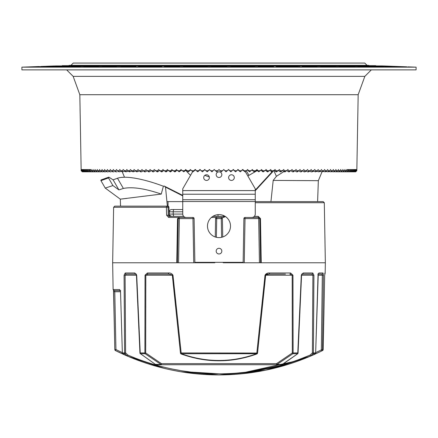 <?xml version="1.0" encoding="UTF-8"?>
<svg xmlns="http://www.w3.org/2000/svg" width="438" height="438" viewBox="0 0 438 438"><rect width="100%" height="100%" fill="white"/><g stroke="black" fill="none" stroke-linecap="round" stroke-linejoin="round"><path stroke-width="0.66" d="M256.142 171.023L255.934 170.661L256.219 171.149L256.498 170.158M190.574 175.26A43.044 43.044 0 0 1 185.821 170.36M246.375 170.869L248.959 175.342L247.848 175.988M204.853 175.326A35.341 35.341 0 0 0 209.287 176.919M257.013 170.694L248.959 175.342M340.31 66.499C334.336 66.105 349.387 66.286 353.871 66.647C358.903 66.987 345.056 66.844 340.31 66.499L339.116 66.362M369.048 66.428L382.62 66.718L367.865 66.313M387.099 66.362L400.677 66.773L385.938 66.28M392.881 66.297L392.152 66.269M394.841 66.373L396.855 66.45M397.709 66.483L399.817 66.56M402.615 66.664L403.431 66.691M403.781 66.707L404.323 66.724M404.931 66.746L405.676 66.773M357.95 66.702L373.171 66.718L357.95 66.702M265.91 66.28L273.662 66.647L258.004 66.499L265.91 66.28M309.622 66.313C319.554 66.669 319.554 66.833 309.622 66.811C299.335 66.461 299.335 66.291 309.622 66.313C319.554 66.669 319.554 66.833 309.622 66.811C299.335 66.461 299.335 66.291 309.622 66.313M34.925 66.68L37.761 66.576C27.999 66.932 27.999 66.932 37.761 66.576C48.229 66.182 48.229 66.182 37.761 66.576L39.398 66.516M40.805 66.461L45.459 66.286M43.937 66.499C54.394 66.171 54.394 66.22 43.937 66.647C34.159 66.943 34.159 66.894 43.937 66.499C54.394 66.171 54.394 66.22 43.937 66.647C34.159 66.943 34.159 66.894 43.937 66.499M62.043 66.428C72.462 66.187 72.462 66.28 62.043 66.718C52.232 66.932 52.232 66.833 62.043 66.428C72.462 66.187 72.462 66.28 62.043 66.718C52.232 66.932 52.232 66.833 62.043 66.428M90.841 66.362C101.211 66.231 101.211 66.362 90.841 66.773C80.981 66.894 80.981 66.757 90.841 66.362C101.211 66.231 101.211 66.362 90.841 66.773C80.981 66.894 80.981 66.757 90.841 66.362M128.378 66.313C138.671 66.291 138.671 66.461 128.378 66.811C118.446 66.833 118.446 66.669 128.378 66.313C138.671 66.291 138.671 66.461 128.378 66.811C118.446 66.833 118.446 66.669 128.378 66.313M172.09 66.28L179.996 66.499L164.338 66.647L172.09 66.28M211.171 66.576L219 66.269L226.829 66.576L211.171 66.576M44.873 66.669L53.918 66.669L44.824 66.718M356.795 170.71L355.689 171.822L356.795 170.71L356.778 169.555L356.839 170.71L358.169 94.707L364.849 76.354L73.151 76.354L66.669 69.872M219 67.156L21.9 67.156L21.9 69.872L416.1 69.872L416.1 67.156L219 67.156M48.158 66.193L48.684 66.215M38.539 66.669L34.098 66.718L38.539 66.669M45.229 66.417L40.915 66.466L45.229 66.417M32.784 66.921L27.03 66.97L32.784 66.921M51.251 66.417L60.083 66.417L51.213 66.466M37.06 66.921L49.833 66.921L36.995 66.97M56.059 66.165L68.591 66.165L56.037 66.215M71.717 66.417L85.771 66.417L71.69 66.466M66.165 66.669L80.554 66.669L66.116 66.718M78.413 66.97L58.019 66.97M78.407 66.921L58.095 66.921M74.356 66.215L94.422 66.165L74.498 66.182M102.224 66.417L120.532 66.417L102.202 66.466M97.871 66.669L116.623 66.669L97.827 66.718M116.585 66.97L90.009 66.97M116.563 66.921L90.091 66.921M126.489 66.215L102.777 66.165L126.489 66.215M140.686 66.417L162.005 66.417L140.675 66.466M137.828 66.669L159.64 66.718L137.795 66.718M161.742 66.97L130.792 66.97M161.699 66.921L130.869 66.921M211.204 66.215L180.637 66.165L211.204 66.215M210.798 66.97L177.587 66.97M210.738 66.921L177.658 66.921M206.763 66.718L183.298 66.718M206.752 66.669L183.319 66.669M184.551 66.466L207.366 66.417L184.486 66.417M167.075 66.215L138.983 66.165L167.075 66.215M21.9 67.156L34.81 66.685M392.103 66.269L383.907 65.968L54.093 65.968L45.897 66.269M55.418 65.919L382.582 65.919L55.369 65.968M62.212 65.667L375.788 65.667L62.163 65.716M367.049 65.344L70.951 65.344L73.212 63.077L364.788 63.077L367.049 65.344L368.999 65.415L68.952 65.465M222.657 170.71L220.155 170.71L219 169.555L221.267 171.822L223.813 169.555L226.035 171.822L228.62 169.555L230.793 171.822L233.41 169.555L235.54 171.822L238.184 169.555L240.265 171.822L242.942 169.555L244.968 171.822L247.662 169.555L249.638 171.822L252.354 169.555L254.264 171.822L257.002 169.555L258.853 171.822L261.601 169.555L263.397 171.822L266.151 169.555L267.881 171.822L270.646 169.555L272.305 171.822L275.075 169.555L276.668 171.822L279.433 169.555L280.961 171.822L283.725 169.555L285.171 171.822L287.93 169.555L289.31 171.822L288.494 171.822L286.945 170.683M226.035 171.822L223.676 169.555M230.864 171.822L228.34 169.555M235.54 171.822L233 169.555M240.265 171.822L237.637 169.555M244.968 171.822L242.258 169.555M249.638 171.822L247.256 169.971M254.264 171.822L251.877 170.048M258.853 171.822L256.46 170.119M263.397 171.822L262.893 171.822L260.993 170.19M267.881 171.822L267.322 171.822L265.477 170.267M272.305 171.822L271.697 171.822L269.907 170.344M276.668 171.822L276.006 171.822L274.276 170.426M280.961 171.822L280.243 171.822L278.573 170.508M285.171 171.822L284.41 171.822L282.8 170.596M358.169 94.707L79.831 94.707L73.151 76.354M81.205 170.71L81.222 169.555L81.205 170.71L82.311 171.822L81.161 170.71L79.831 94.707M81.287 170.71L81.222 169.555L81.419 170.71L82.481 171.822L81.419 170.71M81.578 170.71L81.473 169.555L81.89 169.555L81.796 170.71L82.82 171.822L81.796 170.71M82.037 170.71L81.89 169.555L82.481 169.555L82.344 170.71L83.324 171.822L82.344 170.71M82.662 170.71L82.481 169.555L83.231 169.555L83.056 170.71L83.992 171.822L82.662 170.71L83.056 170.71M83.455 170.71L83.231 169.555L84.151 169.555L83.932 170.71L84.824 171.822L83.455 170.71L83.932 170.71M84.414 170.71L84.151 169.555L85.229 169.555L84.977 170.71L85.821 171.822L84.414 170.71L84.977 170.71M85.536 170.71L85.229 169.555L86.478 169.555L86.182 170.71L86.981 171.822L85.536 170.71L86.182 170.71M86.817 170.71L86.478 169.555L87.885 169.555L87.551 170.71L88.301 171.822L86.817 170.71L87.551 170.71M88.262 170.71L87.885 169.555L89.451 169.555L89.078 170.71L89.779 171.822L88.262 170.71L89.078 170.71M91.328 171.822L89.867 170.71L89.451 169.555L91.175 169.555L90.765 170.71L91.328 171.822L92.922 171.822M95.046 171.822L93.546 170.71L93.053 169.555L92.61 170.71L93.108 171.822L91.63 170.71L91.175 169.555M99.371 171.822L97.838 170.71L97.274 169.555L96.754 170.71L97.247 171.822L95.615 170.71L95.09 169.555L94.608 170.71L95.15 171.822L96.612 171.822M104.277 171.822L102.716 170.71L102.087 169.555L101.496 170.71L101.879 171.822L100.203 170.71L99.607 169.555L99.054 170.71L99.486 171.822L100.899 171.822M112.681 171.822L111.093 170.71L110.36 169.555L109.67 170.71L109.889 171.822L108.164 170.71L107.469 169.555L106.806 170.71L106.943 171.822L105.372 170.71L104.704 169.555L104.08 170.71L104.408 171.822L105.761 171.822M151.077 170.71L153.273 170.71L152.829 171.822L150.07 169.555L148.487 171.822L145.942 169.555L144.441 171.822L141.907 169.555L140.489 171.822L137.965 169.555L136.629 171.822L134.121 169.555L132.873 171.822L130.382 169.555L129.221 171.822L126.752 169.555L125.673 171.822L123.231 169.555L122.421 170.71L122.246 171.822L120.647 170.71L119.831 169.555L119.048 170.71L118.933 171.822L117.335 170.71L116.546 169.555L115.796 170.71L115.742 171.822L114.148 170.71L113.393 169.555L112.67 170.71L112.834 171.822L114.077 171.822M153.273 170.71L154.275 169.555L157.039 171.822L158.567 169.555L161.332 171.822L162.925 169.555L165.695 171.822L167.354 169.555L170.119 171.822L171.849 169.555L174.603 171.822L176.399 169.555L179.147 171.822L180.998 169.555L183.736 171.822L185.646 169.555L188.362 171.822L190.338 169.555L193.032 171.822L195.058 169.555L197.735 171.822L199.816 169.555L202.46 171.822L204.59 169.555L207.207 171.822L209.38 169.555L211.965 171.822L214.187 169.555L216.733 171.822L219 169.555L216.733 171.822M355.694 171.822L355.18 171.822L356.204 170.71L356.11 169.555L355.963 170.71L354.709 171.822L355.656 170.71L355.519 169.555L355.338 170.71L354.046 171.822L354.944 170.71L354.769 169.555L354.545 170.71L353.22 171.822L352.179 171.822L353.023 170.71L352.771 169.555L352.464 170.71L351.084 171.822L351.818 170.71L351.522 169.555L351.183 170.71L349.77 171.822L350.449 170.71L350.115 169.555L349.738 170.71L348.303 171.822L348.922 170.71L348.549 169.555L348.133 170.71L346.672 171.822L347.235 170.71L346.825 169.555L346.37 170.71L344.892 171.822L345.39 170.71L344.947 169.555L344.454 170.71L342.954 171.822L343.392 170.71L342.91 169.555L342.385 170.71L340.863 171.822L341.246 170.71L340.726 169.555L340.162 170.71L338.629 171.822L338.946 170.71L338.393 169.555L337.797 170.71L336.247 171.822L336.504 170.71L335.913 169.555L335.284 170.71L333.723 171.822L333.92 170.71L333.296 169.555L332.628 170.71L331.057 171.822L331.194 170.71L330.531 169.555L329.836 170.71L328.254 171.822L328.33 170.71L327.64 169.555L326.907 170.71L325.319 171.822L325.33 170.71L324.607 169.555L323.852 170.71L322.259 171.822L322.204 170.71L321.454 169.555L320.665 170.71L319.067 171.822L318.952 170.71L318.169 169.555L317.353 170.71L315.754 171.822L315.579 170.71L314.769 169.555L312.327 171.822L311.248 169.555L308.779 171.822L307.618 169.555L305.127 171.822L303.879 169.555L301.371 171.822L300.035 169.555L297.511 171.822L296.093 169.555L293.559 171.822L292.058 169.555L289.31 171.822M346.825 169.555L356.778 169.555L356.713 170.71L355.53 171.822L356.581 170.71L356.527 169.555L356.423 170.71L355.202 171.822L353.176 171.822L354.068 170.71L353.849 169.555L353.586 170.71L352.234 171.822M148.69 171.822L149.506 171.822L151.055 170.683M155.2 170.596L153.59 171.822L152.829 171.822M159.427 170.508L157.757 171.822L157.039 171.822M163.724 170.426L161.994 171.822L161.332 171.822M168.093 170.344L166.303 171.822L165.695 171.822M172.523 170.267L170.678 171.822L170.119 171.822M177.007 170.19L175.107 171.822L174.603 171.822M181.54 170.119L179.147 171.822M186.123 170.048L183.736 171.822M190.744 169.971L188.362 171.822M195.742 169.555L193.032 171.822M200.363 169.555L197.735 171.822M205 169.555L202.46 171.822M209.66 169.555L207.207 171.822M214.324 169.555L211.839 171.822M298.01 66.215L268.773 66.165L298.01 66.215M300.172 66.669L278.36 66.718L300.205 66.718M307.208 66.97L276.258 66.97M307.131 66.921L276.301 66.921M297.314 66.417L275.995 66.417L297.325 66.466M253.449 66.466L230.634 66.417L253.514 66.417M257.363 66.165L224.908 66.165L257.363 66.165M254.702 66.718L231.237 66.718M254.681 66.669L231.248 66.669M260.413 66.97L227.202 66.97M260.342 66.921L227.262 66.921M353.871 66.647L354.791 66.773M382.62 66.718L383.551 66.811M400.677 66.773L401.63 66.839M406.814 66.811L393.231 66.313M392.273 66.439L390.373 66.373M390.521 66.215L389.316 66.215M410.97 66.97L409.623 66.97M400.682 66.718L403.902 66.718L400.682 66.718M394.134 66.466L397.085 66.466L394.134 66.466M382.659 66.215L369.409 66.165L382.659 66.215M388.418 66.97L402.79 66.97L388.418 66.97M385.084 66.718L394.518 66.718L385.084 66.718M379.253 66.466L387.898 66.466L379.253 66.466M345.796 66.215L363.644 66.215L345.796 66.215M379.981 66.97L359.587 66.97M379.905 66.921L359.593 66.921M353.45 66.466L367.197 66.466L353.45 66.466M347.909 66.921L320.474 66.97L347.991 66.97M335.776 66.417L317.468 66.417L335.798 66.466M340.129 66.669L321.377 66.669L340.173 66.718M335.223 66.165L309.25 66.165L335.223 66.165M82.306 171.822L83.291 171.822M86.981 171.822L89.697 171.822M144.644 171.822L145.504 171.822L146.631 171.143M119.098 171.822L121.173 171.417M115.9 171.822L117.11 171.822M129.402 171.822L131.449 171.307M133.059 171.822L135.096 171.263M122.416 171.822L124.485 171.378M136.82 171.822L138.846 171.225M97.247 171.822L98.681 171.822M107.08 171.822L108.4 171.822M83.324 171.822L85.766 171.822M140.686 171.822L141.594 171.822L142.689 171.181M93.206 171.822L94.69 171.822M89.779 171.822L91.307 171.822M101.879 171.822L103.258 171.822M109.889 171.822L111.175 171.822M125.854 171.822L127.912 171.346M85.821 171.822L86.916 171.822M290.958 170.71L292.496 171.822L293.356 171.822M316.745 171.351L318.902 171.822M319.981 171.422L322.1 171.822M328.933 171.603L331.057 171.822M331.648 171.652L333.592 171.822M334.232 171.696L336.247 171.822M336.674 171.734L338.514 171.822M346.672 171.822L345.078 171.822M294.856 170.71L296.406 171.822L297.314 171.822M298.661 170.71L300.222 171.822L301.18 171.822M338.974 171.762L340.863 171.822M348.221 171.822L346.693 171.822M349.699 171.822L348.303 171.822M323.091 171.488L325.319 171.822M326.075 171.548L328.111 171.822M342.85 171.822L341.388 171.822M306.348 171.121L307.553 171.822L308.598 171.822M309.923 171.203L311.057 171.822L312.146 171.822M302.373 170.71L303.939 171.822L304.941 171.822M344.794 171.822L343.31 171.822M351.019 171.822L349.77 171.822M313.394 171.28L315.584 171.822M352.179 171.822L351.084 171.822M221.831 251.133A2.831 2.831 0 0 0 219 248.302A2.831 2.831 0 0 0 216.169 251.133A2.831 2.831 0 0 0 219 253.963A2.831 2.831 0 0 0 221.831 251.133M234.292 177.598A2.831 2.831 0 0 0 231.461 174.767A2.831 2.831 0 0 0 228.631 177.598A2.831 2.831 0 0 0 231.461 180.434A2.831 2.831 0 0 0 234.292 177.598M221.831 174.653A2.831 2.831 0 0 0 219 171.822A2.831 2.831 0 0 0 216.169 174.653A2.831 2.831 0 0 0 219 177.489A2.831 2.831 0 0 0 221.831 174.653M209.369 177.598A2.831 2.831 0 0 0 206.539 174.767A2.831 2.831 0 0 0 203.708 177.598A2.831 2.831 0 0 0 206.539 180.434A2.831 2.831 0 0 0 209.369 177.598M230.508 226.101A11.508 11.508 0 0 0 219 214.593A11.508 11.508 0 0 0 207.492 226.101A11.508 11.508 0 0 0 219 237.61A11.508 11.508 0 0 0 230.508 226.101M245.389 171.729L255.255 188.816L255.255 199.717L182.745 199.717L182.745 214.018A3.455 3.455 0 0 0 186.199 217.467M192.611 171.729L182.745 188.816L182.745 190.596L255.255 190.596M251.801 217.467A3.455 3.455 0 0 0 255.255 214.018L255.255 199.717M194.861 262.351L243.139 262.351M182.745 199.717L182.745 190.596M219.312 373.817L222.165 373.8M241.853 372.689L242.187 372.65M242.236 372.65L243.019 372.568M243.035 372.568L244.793 372.377M245.198 372.327L249.047 371.857M249.129 371.846L280.747 365.418M280.84 365.391L282.335 364.969M219.049 374.923L265.614 370.198L310.4 356.176A1.133 0.788 66.8 0 0 310.673 355.935L314.999 354.041A1.133 0.838 65.7 0 1 314.725 354.276C284.284 367.953 252.376 374.835 219 374.923C252.376 374.835 284.284 367.953 314.725 354.276L310.4 356.176C281.201 368.599 250.733 374.851 219 374.923C250.733 374.851 281.201 368.599 310.4 356.176L309.956 355.163L310.673 355.935L313.11 353.723L312.393 352.951L313.411 352.94L313.915 275.201L312.781 272.994L303.162 272.994L301.3 275.201L297.78 352.94L293.11 352.94L292.967 275.201L290.591 272.994L269.589 272.994C267.64 272.808 266.123 273.542 265.023 275.201L256.832 352.94A1.133 0.411 -90 0 1 256.717 353.723L181.283 353.723C206.44 362.713 231.587 362.713 256.717 353.723L256.805 353.992C231.598 363.064 206.397 363.064 181.195 353.992L181.283 353.723A1.133 0.411 -90 0 1 181.168 352.94L257.549 353.055L265.658 275.288L265.023 275.201M315.749 352.59L321.339 349.924L323.178 349.557A1.133 1.122 63.5 0 1 322.554 350.553L321.842 350.909C289.403 366.798 255.124 374.802 219 374.923L257.478 371.714M219.049 373.817L220.062 373.817M245.105 372.338L292.726 361.744M292.918 361.678L298.294 359.79M298.36 359.762L309.956 355.163C280.9 367.526 250.58 373.745 219 373.817L190.366 372.037M315.65 352.968L318.026 275.212L322.33 275.212L321.93 274.106L318.207 274.106L321.93 274.106A1.133 1.111 -90 0 0 323.041 272.994L323.441 275.201L322.33 275.212L321.339 349.924L321.842 350.909L314.725 354.276L321.848 350.904M310.564 356.11L314.703 354.282L310.564 356.11M273.701 368.385L310.328 356.209M323.184 349.562L324.684 275.201L323.178 349.568A1.133 1.133 0 0 1 322.554 350.553L321.842 350.909A1.133 1.111 63.7 0 0 322.461 349.913L323.441 275.201M183.642 216.334L169.232 216.334L168.285 215.244L168.061 207.234A1.133 1.106 -90 0 0 166.96 206.139L167.809 206.139A1.133 1.106 -90 0 1 168.909 207.234L113.623 207.256L112.648 262.778L176.749 262.778L177.516 218.584L179.312 217.467L192.966 217.467A1.133 1.133 0 0 1 194.1 218.584L194.872 262.778L193.738 262.778L214.812 262.778L214.817 262.351M215.261 236.985L215.584 218.584L215.923 217.796M169.221 215.244L168.909 207.234L169.221 215.244L170.152 216.334L169.194 215.244L166.615 215.261L168.69 217.451A1.133 0.542 90 0 1 169.232 216.334M166.615 215.261L166.396 207.256A1.133 0.564 90 0 1 166.96 206.139L114.751 206.139L113.623 207.256M176.749 262.778L193.738 262.778L192.966 218.584L194.1 218.584A1.133 1.133 0 0 0 192.966 217.467L192.966 218.584L179.334 218.584L178.562 262.778L177.428 262.778L178.2 218.584L177.516 218.584M115.446 350.553A1.133 1.122 116.5 0 1 114.822 349.568A1.133 1.133 0 0 0 115.446 350.553L116.158 350.909C148.597 366.798 182.876 374.802 219 374.923C203.051 374.917 187.272 373.291 171.663 370.044C187.272 373.291 203.051 374.917 219 374.923C187.267 374.851 156.799 368.599 127.6 356.176L115.446 350.553L115.95 349.568L114.778 291.746L113.645 291.741L114.816 349.562L115.95 349.568L122.251 352.59M113.65 291.741L113.584 290.427M120.379 290.597A1.133 1.062 -90 0 1 119.623 289.534L120.532 291.741L122.35 352.94L124.589 352.94L124.085 275.201L125.219 272.994L134.838 272.994L136.7 275.201L140.22 352.94L144.89 352.94L145.033 275.201L147.409 272.994L168.411 272.994C170.36 272.808 171.877 273.542 172.977 275.201L181.168 352.94L180.451 353.055A1.133 1.133 0 0 0 181.195 353.992M155.638 364.542L140.472 353.723L155.638 364.542A1.133 1.133 0 0 0 156.262 364.728L281.738 364.728A1.133 1.133 0 0 0 282.362 364.542L297.599 353.833A1.133 1.133 0 0 0 298.059 352.979L301.558 275.228L302.264 274.106L311.779 274.106L301.585 274.106L311.779 274.106A1.133 1.002 -90 0 0 312.781 272.994M279.198 274.106L285.357 274.106M321.93 274.106L318.207 274.106L321.93 274.106M151.482 363.737L153.103 364.224M153.256 364.268L154.669 364.684M154.751 364.706L163.998 367.181M171.893 368.966L181.639 370.778M181.671 370.783L192.802 372.327M192.944 372.344L193.941 372.459M193.979 372.459L196.147 372.689M167.831 274.106L148.17 274.106A1.133 0.766 -90 0 1 147.409 272.994M212.906 216.334L223.533 216.334M127.6 356.176A1.133 0.788 -66.8 0 1 127.327 355.935L124.89 353.723L125.607 352.951L128.044 355.163L127.6 356.176L123.275 354.276C153.716 367.953 185.624 374.835 219 374.923C185.624 374.835 153.716 367.953 123.275 354.276A1.133 0.838 -65.7 0 1 123.001 354.041L127.327 355.935L128.044 355.163L134.8 357.934M134.877 357.961L139.678 359.779M139.722 359.795L145.082 361.678M145.279 361.744L150.951 363.573M151.033 363.6L157.609 365.516M157.642 365.522L163.982 367.175M217.938 373.817L218.923 373.817M318.256 273.985L315.65 352.94L313.411 352.94A1.133 1.018 -90 0 1 313.11 353.723L315.349 353.723L315.021 354.079L315.349 353.723A1.133 1.046 -90 0 0 315.65 352.94L315.738 352.957M317.95 275.201L318.848 272.994A1.133 1.068 -90 0 1 318.103 274.051M324.689 275.201L325.171 272.994L325.352 262.778L259.438 262.778L260.572 262.778L259.8 218.584L260.484 218.584L258.245 216.356A1.133 0.422 90 0 0 258.666 217.467A1.133 1.133 0 0 1 259.8 218.584L245.034 218.584L244.262 262.778L243.128 262.778L243.9 218.584L243.128 262.778M223.188 262.778L223.183 262.351L223.188 262.778L259.438 262.778L258.666 217.467L259.477 217.812M128.044 355.163C157.1 367.526 187.42 373.745 219 373.817M224.415 216.334L223.489 216.334L223.539 217.451L225.367 216.635M260.484 218.584L261.251 262.778M255.255 201.611L323.167 201.611L324.301 202.723L255.255 202.723M120.532 291.741L122.35 352.94A1.133 1.046 -90 0 0 122.651 353.723L124.89 353.723A1.133 1.018 -90 0 1 124.589 352.94L125.607 352.951L125.098 275.212L126.221 274.106A1.133 1.002 -90 0 1 125.219 272.994M156.262 364.728A1.133 0.766 -90 0 1 155.72 364.394L160.91 364.394L161.408 363.622L161.408 364.728A1.133 0.701 -90 0 1 160.91 364.394L145.126 353.723L145.69 352.951L161.408 363.622L276.592 363.622L292.31 352.951L293.11 352.94A1.133 0.799 -90 0 1 292.874 353.723L292.31 352.951L292.179 275.212L289.83 274.106A1.133 0.766 -90 0 0 290.591 272.994M168.411 272.994A1.133 0.542 -90 0 0 168.953 274.106L148.17 274.106L145.821 275.212L145.69 352.951L144.89 352.94A1.133 0.799 -90 0 0 145.126 353.723L140.472 353.723A1.133 0.854 -90 0 1 140.22 352.94L139.941 352.973A1.133 1.133 0 0 0 140.401 353.833M269.589 272.994A1.133 0.542 -90 0 1 269.047 274.106L285.45 274.106M139.941 352.973L136.442 275.228L135.736 274.106L126.221 274.106M134.838 272.994A1.133 0.898 -90 0 0 135.736 274.106L136.415 274.106M180.451 353.055L172.342 275.288L172.977 275.201M309.956 355.163L312.393 352.951L312.902 275.212L311.779 274.106L301.585 274.106M265.724 274.106L279.105 274.106M324.793 273.443L324.793 273.443A1.133 1.128 -90 0 0 324.908 272.994M297.599 353.833L282.28 364.394L277.09 364.394L292.874 353.723L297.528 353.723A1.133 0.854 -90 0 0 297.78 352.94L298.059 352.973M276.592 364.728A1.133 0.701 -90 0 0 277.09 364.394L276.592 363.622L276.592 364.728M281.738 364.728A1.133 0.766 -90 0 0 282.28 364.394L282.362 364.542M302.264 274.106A1.133 0.898 -90 0 0 303.162 272.994M120.269 290.646L114.252 290.646L120.269 290.646M120.455 291.746L114.778 291.746L114.542 290.646M216.334 216.607A1.133 0.569 -90 0 1 216.701 216.334M245.034 217.467L245.034 218.584L243.9 218.584A1.133 1.133 0 0 1 245.034 217.467L258.666 217.467M179.312 217.467L179.334 217.467A1.133 1.133 0 0 0 178.2 218.584L179.334 218.584L179.334 217.467M215.584 218.584L216.717 218.584L216.717 217.467A1.133 1.133 0 0 0 215.584 218.584A1.133 1.133 0 0 1 216.717 217.467L221.283 217.467A1.133 1.133 0 0 1 222.416 218.584L222.739 236.985M221.612 237.308L221.283 218.584L222.416 218.584A1.133 1.133 0 0 0 221.283 217.467L221.283 218.584L216.717 218.584L216.388 237.308M218.951 374.923L180.522 371.714M164.299 368.385L127.672 356.209M170.152 216.334L172.342 216.334M317.61 201.611L318.344 180.68L273.192 180.412L276.422 176.295L284.919 170.94M270.941 201.611L273.192 180.412M224.393 215.967L223.112 216.334M171.603 209.539L182.745 209.539L171.603 209.539A2.267 2.267 0 0 0 169.336 211.806L169.101 211.806M182.745 195.879L165.509 187.114L167.36 206.139M165.509 187.114L164.228 186.068L163.385 186.238C146.297 179.733 126.106 175.085 117.488 178.25L113.113 179.848L108.843 177.122L108.514 177.943L100.959 180.664A0.564 0.564 -29.9 0 1 101.266 179.848M182.745 195.392L164.228 186.068M120.549 206.139L120.302 199.148L161.255 194.089L163.385 186.238M161.255 194.089C144.994 188.504 132.369 186.626 123.379 188.45L118.922 189.906L112.916 185.57L105.246 188.088L120.302 199.148L126.932 198.392M168.044 206.167L168.044 201.611L182.745 201.611M174.187 209.539A2.267 0.975 90 0 0 173.213 211.806L169.336 211.806L169.336 214.072L182.75 214.072M322.034 171.822L318.344 180.68L313.444 180.653M273.728 170.475L276.422 176.295M122.246 171.822L124.496 177.226L121.107 177.428M123.379 188.45L117.488 178.25L113.113 179.848L118.922 189.906M105.563 187.99L105.246 188.088L100.959 180.664L101.643 179.717L108.843 177.122L101.643 179.717L100.959 180.664M112.916 185.57L108.514 177.943M272.682 171.784L255.255 190.738M167.059 201.611L168.044 201.611M90.765 170.71L89.867 170.71M92.61 170.71L91.63 170.71M94.608 170.71L93.546 170.71M96.754 170.71L95.615 170.71M99.054 170.71L97.838 170.71M101.496 170.71L100.203 170.71M104.08 170.71L102.716 170.71M106.806 170.71L105.372 170.71M109.67 170.71L108.164 170.71M112.67 170.71L111.093 170.71M115.796 170.71L114.148 170.71M119.048 170.71L117.335 170.71M122.421 170.71L120.647 170.71M125.914 170.71L124.08 170.71M129.517 170.71L127.622 170.71M133.229 170.71L131.28 170.71M137.05 170.71L135.046 170.71M140.965 170.71L138.912 170.71M144.978 170.71L142.876 170.71M149.084 170.71L146.933 170.71M155.304 170.71L157.538 170.71M159.613 170.71L161.885 170.71M163.987 170.71L166.298 170.71M168.433 170.71L170.771 170.71M172.939 170.71L175.309 170.71M177.499 170.71L179.898 170.71M182.115 170.71L184.535 170.71M186.774 170.71L189.216 170.71M191.472 170.71L193.93 170.71M196.202 170.71L198.677 170.71M200.96 170.71L203.446 170.71M205.74 170.71L208.236 170.71M210.536 170.71L213.038 170.71M215.343 170.71L217.845 170.71M224.962 170.71L227.464 170.71M229.764 170.71L232.26 170.71M234.554 170.71L237.04 170.71M239.323 170.71L241.798 170.71M244.07 170.71L246.528 170.71M248.784 170.71L251.226 170.71M253.465 170.71L255.885 170.71M258.102 170.71L260.5 170.71M262.69 170.71L265.061 170.71M267.229 170.71L269.567 170.71M271.702 170.71L274.013 170.71M276.115 170.71L278.387 170.71M280.462 170.71L282.696 170.71M284.727 170.71L286.923 170.71M291.067 170.71L288.916 170.71M295.124 170.71L293.022 170.71M299.088 170.71L297.035 170.71M302.954 170.71L300.95 170.71M306.72 170.71L304.771 170.71M310.378 170.71L308.483 170.71M313.92 170.71L312.086 170.71M317.353 170.71L315.579 170.71M320.665 170.71L318.952 170.71M323.852 170.71L322.204 170.71M326.907 170.71L325.33 170.71M329.836 170.71L328.33 170.71M332.628 170.71L331.194 170.71M335.284 170.71L333.92 170.71M337.797 170.71L336.504 170.71M340.162 170.71L338.946 170.71M342.385 170.71L341.246 170.71M344.454 170.71L343.392 170.71M346.37 170.71L345.39 170.71M348.133 170.71L347.235 170.71M349.738 170.71L348.922 170.71M351.183 170.71L350.449 170.71M352.464 170.71L351.818 170.71M353.586 170.71L353.023 170.71M354.545 170.71L354.068 170.71M355.338 170.71L354.944 170.71M355.963 170.71L355.656 170.71M255.255 201.529L182.745 201.529M182.745 194.22L255.255 194.22M223.539 217.451L211.412 217.451M185.832 217.451L168.69 217.451M112.648 262.778L113.119 289.534L119.623 289.534M323.041 272.994L318.848 272.994M313.915 275.201L301.558 275.212M136.442 275.212L124.085 275.201M254.341 216.356L258.245 216.356M292.967 275.201L265.642 275.212L266.32 274.719M172.063 274.965L168.953 274.106L172.358 275.212L145.033 275.201M182.745 211.806L173.213 211.806L173.213 214.072A2.267 0.975 90 0 0 174.187 216.334M218.014 214.636L218.036 216.334M223.993 215.731A2.267 2.206 90 0 1 222.493 216.334M70.951 65.344L69.001 65.415M407.8 66.85L416.1 67.156M364.849 76.354L371.331 69.872M114.816 349.562L113.508 289.918M324.301 202.723L325.352 262.778M122.262 352.968A1.133 1.133 0 0 0 122.629 353.762M325.171 272.994L324.761 273.849M256.805 353.992A1.133 1.133 0 0 0 257.549 353.055M269.047 274.106L265.937 274.965M315.371 353.762A1.133 1.133 0 0 0 315.738 352.968M318.306 273.903L317.78 274.106M120.455 291.752L120.171 290.449L120.685 290.646M113.119 289.534L114.252 290.646M168.937 207.234A1.133 1.133 0 0 0 167.809 206.139M223.489 216.334L224.415 215.945M122.979 354.079A1.133 1.133 0 0 0 123.275 354.276M314.725 354.276A1.133 1.133 0 0 0 315.021 354.079M169.336 214.072C168.707 214.576 169.462 215.332 171.603 216.334M255.255 190.136L272.08 171.822"/></g></svg>
